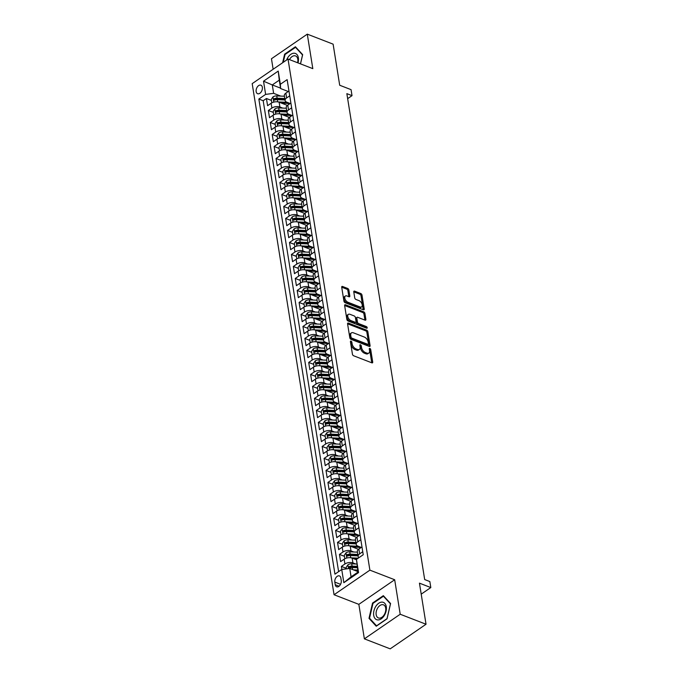 <?xml version="1.0" encoding="UTF-8"?>
<svg xmlns="http://www.w3.org/2000/svg" width="683" height="683" viewBox="0 0 683 683"><rect width="100%" height="100%" fill="white"/><g stroke="black" fill="none" stroke-linecap="round" stroke-linejoin="round"><path stroke-width="1.02" d="M351.011 341.133A0.982 0.555 55.5 0 0 350.43 341.688L352.437 354.195A1.4 0.803 55.5 0 0 353.64 355.766L371.885 362.844A1.4 0.803 55.5 0 0 372.491 362.818A1.4 0.803 55.5 0 0 372.713 362.058L370.707 349.542A0.982 0.555 55.5 0 0 369.29 348.996L369.546 350.61A4.491 2.553 55.5 0 1 368.846 353.06A4.491 2.553 55.5 0 1 366.908 353.128L365.388 352.539A4.491 2.553 55.5 0 1 361.538 347.51L361.281 345.888A0.982 0.555 55.5 0 0 359.856 345.342L360.12 346.955A4.491 2.553 55.5 0 1 359.412 349.406A4.491 2.553 55.5 0 1 357.482 349.474L355.954 348.885A4.491 2.553 55.5 0 1 352.112 343.856L351.847 342.234A0.982 0.555 55.5 0 0 351.011 341.133M256.151 91.573A4.576 2.886 -68.8 0 0 257.593 93.716A4.576 2.886 -68.8 0 0 261.051 92.111A4.576 2.886 -68.8 0 0 262.349 87.322A4.576 2.886 -68.8 0 0 260.897 85.187A4.576 2.886 -68.8 0 0 257.44 86.784A4.576 2.886 -68.8 0 0 256.151 91.573M348.859 290.019A1.4 0.803 55.5 0 0 347.656 288.448L342.533 286.467A1.4 0.803 55.5 0 0 341.927 286.484A1.4 0.803 55.5 0 0 341.713 287.253L343.933 301.143A1.4 0.803 55.5 0 0 345.137 302.714L363.39 309.792A1.4 0.803 55.5 0 0 363.996 309.766A1.4 0.803 55.5 0 0 364.218 309.006L361.99 295.107A1.4 0.803 55.5 0 0 360.786 293.536L354.605 291.137A1.4 0.803 55.5 0 0 353.999 291.163A1.4 0.803 55.5 0 0 353.777 291.923L354.733 297.873A1.4 0.803 55.5 0 0 355.928 299.444L359.002 300.631A3.748 2.134 55.5 0 1 361.879 303.696A3.748 2.134 55.5 0 1 361.623 306.872A3.748 2.134 55.5 0 1 360.009 306.932L347.997 302.279A3.748 2.134 55.5 0 1 345.111 299.205A3.748 2.134 55.5 0 1 345.367 296.029A3.748 2.134 55.5 0 1 346.981 295.978L348.987 296.755A1.4 0.803 55.5 0 0 349.594 296.729A1.4 0.803 55.5 0 0 349.816 295.97L348.859 290.019L347.895 290.685A1.4 0.803 55.5 0 0 346.691 289.114L341.705 287.184M400.204 614.239L394.68 579.747L358.848 604.353L364.372 638.844L400.204 614.239L426.03 624.245L419.447 583.154L430.811 587.559L429.846 581.557L424.681 579.56L346.853 93.648L352.018 95.654L351.062 89.652L339.699 85.247L333.116 44.156L307.29 34.15L271.458 58.755L273.14 69.256M394.68 579.747L369.887 570.143L288.021 59.037L312.814 68.642L307.29 34.15M348.398 323.093A1.4 0.803 55.5 0 0 347.801 323.11A1.4 0.803 55.5 0 0 347.579 323.879L349.807 337.769A1.4 0.803 55.5 0 0 351.002 339.34L369.255 346.409A1.4 0.803 55.5 0 0 369.862 346.392A1.4 0.803 55.5 0 0 370.084 345.632L367.855 331.733A1.4 0.803 55.5 0 0 366.651 330.162L348.398 323.093L347.562 323.665M346.87 319.456L344.642 305.566A1.4 0.803 55.5 0 1 344.864 304.797A1.4 0.803 55.5 0 1 345.47 304.78L363.723 311.849A1.4 0.803 55.5 0 1 364.918 313.42L365.875 319.371A1.4 0.803 55.5 0 1 365.653 320.131A1.4 0.803 55.5 0 1 365.046 320.148L357.644 317.288A1.4 0.803 55.5 0 0 357.047 317.305A1.4 0.803 55.5 0 0 356.825 318.065L357.457 322.017A1.4 0.803 55.5 0 0 358.66 323.58L366.361 326.568A0.982 0.555 55.5 0 1 366.626 328.216L348.074 321.027A1.4 0.803 55.5 0 1 346.87 319.456M426.03 624.245L390.198 648.85L364.372 638.844M271.424 100.435L266.43 98.497L267.582 105.694L271.117 103.27L271.885 108.068A5.712 3.005 -9.1 0 1 279.893 107.009L282.677 108.085M273.345 112.43L268.351 110.492L269.503 117.698L273.046 115.265L273.815 120.063A5.712 3.005 -9.1 0 1 281.814 119.004L284.598 120.088M275.266 124.426L270.28 122.496L271.433 129.693L274.967 127.269L275.736 132.067A5.712 3.005 -9.1 0 1 283.735 131.008L286.519 132.084M277.187 136.421L272.201 134.491L273.354 141.688L276.888 139.264L277.657 144.062A5.712 3.005 -9.1 0 1 285.656 143.003L288.439 144.079M279.108 148.424L274.122 146.486L275.275 153.684L278.809 151.259L279.578 156.057A5.712 3.005 -9.1 0 1 287.586 154.998L290.36 156.074M281.029 160.42L276.043 158.49L277.196 165.687L280.73 163.254L281.498 168.061A5.712 3.005 -9.1 0 1 289.507 167.002L292.281 168.078M282.95 172.415L277.964 170.485L279.116 177.682L282.651 175.258L283.419 180.056A5.712 3.005 -9.1 0 1 291.428 178.997L294.202 180.073M284.871 184.419L279.885 182.481L281.037 189.678L284.572 187.253L285.34 192.051A5.712 3.005 -9.1 0 1 293.349 190.992L296.132 192.068M286.792 196.414L281.806 194.476L282.958 201.681L286.493 199.248L287.261 204.046A5.712 3.005 -9.1 0 1 295.269 202.988L298.053 204.072M288.713 208.409L283.727 206.479L284.879 213.677L288.414 211.252L289.182 216.05A5.712 3.005 -9.1 0 1 297.19 214.991L299.974 216.067M290.642 220.404L285.648 218.475L286.8 225.672L290.335 223.247L291.103 228.045A5.712 3.005 -9.1 0 1 299.111 226.987L301.895 228.062M292.563 232.408L287.569 230.47L288.721 237.675L292.256 235.242L293.024 240.04A5.712 3.005 -9.1 0 1 301.032 238.982L303.815 240.066M294.484 244.403L289.49 242.474L290.642 249.671L294.185 247.246L294.954 252.044A5.712 3.005 -9.1 0 1 302.953 250.985L305.736 252.061M296.405 256.398L291.419 254.469L292.572 261.666L296.106 259.241L296.874 264.039A5.712 3.005 -9.1 0 1 304.874 262.981L307.657 264.056M298.326 268.402L293.34 266.464L294.493 273.661L298.027 271.236L298.795 276.034A5.712 3.005 -9.1 0 1 306.795 274.976L309.578 276.052M300.247 280.397L295.261 278.468L296.413 285.665L299.948 283.232L300.716 288.038A5.712 3.005 -9.1 0 1 308.725 286.971L311.499 288.055M302.168 292.392L297.182 290.463L298.334 297.66L301.869 295.235L302.637 300.033A5.712 3.005 -9.1 0 1 310.645 298.975L313.42 300.05M304.089 304.396L299.103 302.458L300.255 309.655L303.79 307.23L304.558 312.029A5.712 3.005 -9.1 0 1 312.566 310.97L315.341 312.046M306.01 316.391L301.024 314.453L302.176 321.659L305.711 319.226L306.479 324.024A5.712 3.005 -9.1 0 1 314.487 322.965L317.271 324.049M307.931 328.386L302.945 326.457L304.097 333.654L307.632 331.229L308.4 336.027A5.712 3.005 -9.1 0 1 316.408 334.969L319.192 336.045M309.851 340.382L304.866 338.452L306.018 345.649L309.553 343.225L310.321 348.023A5.712 3.005 -9.1 0 1 318.329 346.964L321.112 348.04M311.781 352.385L306.787 350.447L307.939 357.644L311.474 355.22L312.242 360.018A5.712 3.005 -9.1 0 1 320.25 358.959L323.033 360.035M313.702 364.381L308.707 362.451L309.86 369.648L313.395 367.215L314.163 372.022A5.712 3.005 -9.1 0 1 322.171 370.963L324.954 372.039M315.623 376.376L310.628 374.446L311.781 381.643L315.324 379.219L316.092 384.017A5.712 3.005 -9.1 0 1 324.092 382.958L326.875 384.034M317.544 388.379L312.558 386.441L313.71 393.639L317.245 391.214L318.013 396.012A5.712 3.005 -9.1 0 1 326.013 394.953L328.796 396.029M319.465 400.375L314.479 398.437L315.631 405.642L319.166 403.209L319.934 408.007A5.712 3.005 -9.1 0 1 327.934 406.948L330.717 408.033M321.386 412.37L316.4 410.44L317.552 417.637L321.087 415.213L321.855 420.011A5.712 3.005 -9.1 0 1 329.863 418.952L332.638 420.028M323.307 424.365L318.321 422.435L319.473 429.633L323.008 427.208L323.776 432.006A5.712 3.005 -9.1 0 1 331.784 430.947L334.559 432.023M325.228 436.369L320.242 434.431L321.394 441.636L324.929 439.203L325.697 444.001A5.712 3.005 -9.1 0 1 333.705 442.943L336.48 444.027M327.148 448.364L322.163 446.434L323.315 453.632L326.85 451.207L327.618 456.005A5.712 3.005 -9.1 0 1 335.626 454.946L338.409 456.022M329.069 460.359L324.084 458.43L325.236 465.627L328.771 463.202L329.539 468A5.712 3.005 -9.1 0 1 337.547 466.941L340.33 468.017M330.99 472.363L326.004 470.425L327.157 477.622L330.692 475.197L331.46 479.995A5.712 3.005 -9.1 0 1 339.468 478.937L342.251 480.012M332.92 484.358L327.925 482.429L329.078 489.626L332.612 487.192L333.381 491.999A5.712 3.005 -9.1 0 1 341.389 490.932L344.172 492.016M334.841 496.353L329.846 494.424L330.999 501.621L334.533 499.196L335.302 503.994A5.712 3.005 -9.1 0 1 343.31 502.936L346.093 504.011M336.762 508.357L331.767 506.419L332.928 513.616L336.463 511.191L337.231 515.989A5.712 3.005 -9.1 0 1 345.231 514.931L348.014 516.006M338.683 520.352L333.697 518.414L334.849 525.62L338.384 523.187L339.152 527.985A5.712 3.005 -9.1 0 1 347.152 526.926L349.935 528.01M340.604 532.347L335.618 530.418L336.77 537.615L340.305 535.19L341.073 539.988A5.712 3.005 -9.1 0 1 349.073 538.93L351.856 540.005M342.524 544.342L337.539 542.413L338.691 549.61L342.226 547.185L342.994 551.984A5.712 3.005 -9.1 0 1 351.002 550.925L353.777 552.001M344.445 556.346L339.46 554.408L340.612 561.605L344.147 559.181A5.712 3.005 -9.1 0 1 352.155 558.122L356.475 559.795M271.117 103.27A5.712 3.005 170.9 0 1 279.125 102.211L287.415 105.421M273.046 115.265A5.712 3.005 170.9 0 1 281.046 114.206L289.336 117.416M274.967 127.269A5.712 3.005 170.9 0 1 282.967 126.21L291.257 129.42M276.888 139.264A5.712 3.005 170.9 0 1 284.888 138.205L293.178 141.415M278.809 151.259A5.712 3.005 170.9 0 1 286.817 150.2L295.099 153.41M280.73 163.254A5.712 3.005 170.9 0 1 288.738 162.195L297.02 165.406M282.651 175.258A5.712 3.005 170.9 0 1 290.659 174.199L298.941 177.409M284.572 187.253A5.712 3.005 170.9 0 1 292.58 186.194L300.861 189.404M286.493 199.248A5.712 3.005 170.9 0 1 294.501 198.19L302.782 201.4M288.414 211.252A5.712 3.005 170.9 0 1 296.422 210.193L304.703 213.403M290.335 223.247A5.712 3.005 170.9 0 1 298.343 222.188L306.633 225.399M292.256 235.242A5.712 3.005 170.9 0 1 300.264 234.184L308.554 237.394M294.185 247.246A5.712 3.005 170.9 0 1 302.185 246.179L310.475 249.397M296.106 259.241A5.712 3.005 170.9 0 1 304.106 258.183L312.396 261.393M298.027 271.236A5.712 3.005 170.9 0 1 306.027 270.178L314.317 273.388M299.948 283.232A5.712 3.005 170.9 0 1 307.956 282.173L316.238 285.383M301.869 295.235A5.712 3.005 170.9 0 1 309.877 294.177L318.158 297.387M303.79 307.23A5.712 3.005 170.9 0 1 311.798 306.172L320.079 309.382M305.711 319.226A5.712 3.005 170.9 0 1 313.719 318.167L322 321.377M307.632 331.229A5.712 3.005 170.9 0 1 315.64 330.171L323.921 333.381M309.553 343.225A5.712 3.005 170.9 0 1 317.561 342.166L325.842 345.376M311.474 355.22A5.712 3.005 170.9 0 1 319.482 354.161L327.772 357.371M313.395 367.215A5.712 3.005 170.9 0 1 321.403 366.156L329.693 369.366M315.324 379.219A5.712 3.005 170.9 0 1 323.324 378.16L331.614 381.37M317.245 391.214A5.712 3.005 170.9 0 1 325.245 390.155L333.535 393.365M319.166 403.209A5.712 3.005 170.9 0 1 327.166 402.15L335.455 405.361M321.087 415.213A5.712 3.005 170.9 0 1 329.095 414.154L337.376 417.364M323.008 427.208A5.712 3.005 170.9 0 1 331.016 426.149L339.297 429.359M324.929 439.203A5.712 3.005 170.9 0 1 332.937 438.145L341.218 441.355M326.85 451.207A5.712 3.005 170.9 0 1 334.858 450.14L343.139 453.358M328.771 463.202A5.712 3.005 170.9 0 1 336.779 462.143L345.06 465.354M330.692 475.197A5.712 3.005 170.9 0 1 338.7 474.139L346.981 477.349M332.612 487.192A5.712 3.005 170.9 0 1 340.621 486.134L348.911 489.344M334.533 499.196A5.712 3.005 170.9 0 1 342.542 498.138L350.831 501.348M336.463 511.191A5.712 3.005 170.9 0 1 344.463 510.133L352.752 513.343M338.384 523.187A5.712 3.005 170.9 0 1 346.383 522.128L354.673 525.338M340.305 535.19A5.712 3.005 170.9 0 1 348.304 534.132L356.594 537.342M342.226 547.185A5.712 3.005 170.9 0 1 350.234 546.127L358.515 549.337M341.252 580.61L340.826 577.972A4.431 2.8 -68.8 0 0 339.425 575.906A4.431 2.8 -68.8 0 0 336.079 577.451A4.431 2.8 -68.8 0 0 334.824 582.095L335.251 584.733A4.431 2.8 -68.8 0 0 336.651 586.808A4.431 2.8 -68.8 0 0 339.997 585.254A4.431 2.8 -68.8 0 0 341.252 580.61M369.887 570.143L334.055 594.739L252.189 83.642L288.021 59.037M266.43 98.497L263.186 100.725L258.848 99.044L334.952 574.155L341.731 569.502L349.739 568.444L357.986 571.637M258.848 99.044L265.627 94.391L263.518 81.192L278.237 71.083L280.346 84.282L287.133 79.629L363.228 554.733L356.449 559.394L358.566 572.585L343.839 582.693L341.731 569.502M290.173 103.5L286.869 102.219A5.712 3.005 -9.1 0 1 285.101 100.469A5.712 3.005 -9.1 0 1 286.612 97.959L289.72 95.825M292.093 115.504L288.789 114.223A5.712 3.005 -9.1 0 1 287.022 112.464A5.712 3.005 -9.1 0 1 288.533 109.954L291.641 107.82M294.014 127.499L290.71 126.218A5.712 3.005 -9.1 0 1 288.943 124.46A5.712 3.005 -9.1 0 1 290.454 121.958L293.57 119.815M295.944 139.494L292.631 138.214A5.712 3.005 -9.1 0 1 290.864 136.455A5.712 3.005 -9.1 0 1 292.375 133.953L295.491 131.819M297.865 151.498L294.552 150.209A5.712 3.005 -9.1 0 1 292.785 148.459A5.712 3.005 -9.1 0 1 294.296 145.949L297.412 143.814M299.786 163.493L296.473 162.213A5.712 3.005 -9.1 0 1 294.706 160.454A5.712 3.005 -9.1 0 1 296.217 157.952L299.333 155.809M301.707 175.488L298.394 174.208A5.712 3.005 -9.1 0 1 296.627 172.449A5.712 3.005 -9.1 0 1 298.138 169.947L301.254 167.813M303.628 187.483L300.324 186.203A5.712 3.005 -9.1 0 1 298.548 184.453A5.712 3.005 -9.1 0 1 300.059 181.943L303.175 179.808M305.549 199.487L302.245 198.207A5.712 3.005 -9.1 0 1 300.469 196.448A5.712 3.005 -9.1 0 1 301.98 193.946L305.096 191.803M307.47 211.482L304.166 210.202A5.712 3.005 -9.1 0 1 302.39 208.443A5.712 3.005 -9.1 0 1 303.909 205.942L307.017 203.799M309.39 223.478L306.086 222.197A5.712 3.005 -9.1 0 1 304.319 220.447A5.712 3.005 -9.1 0 1 305.83 217.937L308.938 215.802M311.311 235.481L308.007 234.192A5.712 3.005 -9.1 0 1 306.24 232.442A5.712 3.005 -9.1 0 1 307.751 229.932L310.859 227.798M313.232 247.477L309.928 246.196A5.712 3.005 -9.1 0 1 308.161 244.437A5.712 3.005 -9.1 0 1 309.672 241.936L312.78 239.793M315.153 259.472L311.849 258.191A5.712 3.005 -9.1 0 1 310.082 256.432A5.712 3.005 -9.1 0 1 311.593 253.931L314.709 251.796M317.083 271.467L313.77 270.186A5.712 3.005 -9.1 0 1 312.003 268.436A5.712 3.005 -9.1 0 1 313.514 265.926L316.63 263.792M319.004 283.471L315.691 282.19A5.712 3.005 -9.1 0 1 313.924 280.431A5.712 3.005 -9.1 0 1 315.435 277.93L318.551 275.787M320.925 295.466L317.612 294.185A5.712 3.005 -9.1 0 1 315.845 292.426A5.712 3.005 -9.1 0 1 317.356 289.925L320.472 287.782M322.846 307.461L319.533 306.18A5.712 3.005 -9.1 0 1 317.766 304.43A5.712 3.005 -9.1 0 1 319.277 301.92L322.393 299.786M324.767 319.465L321.462 318.184A5.712 3.005 -9.1 0 1 319.687 316.425A5.712 3.005 -9.1 0 1 321.198 313.915L324.314 311.781M326.687 331.46L323.383 330.179A5.712 3.005 -9.1 0 1 321.608 328.421A5.712 3.005 -9.1 0 1 323.119 325.919L326.235 323.776M328.608 343.455L325.304 342.174A5.712 3.005 -9.1 0 1 323.529 340.416A5.712 3.005 -9.1 0 1 325.048 337.914L328.156 335.78M330.529 355.459L327.225 354.17A5.712 3.005 -9.1 0 1 325.458 352.419A5.712 3.005 -9.1 0 1 326.969 349.909L330.077 347.775M332.45 367.454L329.146 366.173A5.712 3.005 -9.1 0 1 327.379 364.415A5.712 3.005 -9.1 0 1 328.89 361.913L331.998 359.77M334.371 379.449L331.067 378.169A5.712 3.005 -9.1 0 1 329.3 376.41A5.712 3.005 -9.1 0 1 330.811 373.908L333.919 371.774M336.292 391.444L332.988 390.164A5.712 3.005 -9.1 0 1 331.221 388.414A5.712 3.005 -9.1 0 1 332.732 385.904L335.848 383.769M338.222 403.448L334.909 402.167A5.712 3.005 -9.1 0 1 333.142 400.409A5.712 3.005 -9.1 0 1 334.653 397.907L337.769 395.764M340.143 415.443L336.83 414.163A5.712 3.005 -9.1 0 1 335.063 412.404A5.712 3.005 -9.1 0 1 336.574 409.902L339.69 407.76M342.063 427.438L338.751 426.158A5.712 3.005 -9.1 0 1 336.984 424.408A5.712 3.005 -9.1 0 1 338.495 421.898L341.611 419.763M343.984 439.442L340.672 438.153A5.712 3.005 -9.1 0 1 338.905 436.403A5.712 3.005 -9.1 0 1 340.416 433.893L343.532 431.758M345.905 451.437L342.601 450.157A5.712 3.005 -9.1 0 1 340.826 448.398A5.712 3.005 -9.1 0 1 342.337 445.897L345.453 443.754M347.826 463.433L344.522 462.152A5.712 3.005 -9.1 0 1 342.746 460.393A5.712 3.005 -9.1 0 1 344.258 457.892L347.374 455.757M349.747 475.428L346.443 474.147A5.712 3.005 -9.1 0 1 344.667 472.397A5.712 3.005 -9.1 0 1 346.187 469.887L349.295 467.753M351.668 487.431L348.364 486.151A5.712 3.005 -9.1 0 1 346.597 484.392A5.712 3.005 -9.1 0 1 348.108 481.891L351.216 479.748M353.589 499.427L350.285 498.146A5.712 3.005 -9.1 0 1 348.518 496.387A5.712 3.005 -9.1 0 1 350.029 493.886L353.137 491.743M355.51 511.422L352.206 510.141A5.712 3.005 -9.1 0 1 350.439 508.391A5.712 3.005 -9.1 0 1 351.95 505.881L355.058 503.747M357.431 523.426L354.127 522.145A5.712 3.005 -9.1 0 1 352.36 520.386A5.712 3.005 -9.1 0 1 353.871 517.876L356.987 515.742M359.36 535.421L356.048 534.14A5.712 3.005 -9.1 0 1 354.281 532.381A5.712 3.005 -9.1 0 1 355.792 529.88L358.908 527.737M361.281 547.416L357.969 546.135A5.712 3.005 -9.1 0 1 356.202 544.377A5.712 3.005 -9.1 0 1 357.713 541.875L360.829 539.741M346.366 568.341L341.38 566.412L344.915 563.979A5.712 3.005 -9.1 0 1 352.923 562.92L355.698 563.996M358.985 557.652A5.712 3.005 -9.1 0 1 358.123 556.38L357.354 551.582A5.712 3.005 -9.1 0 1 358.865 549.072L361.981 546.938M358.123 556.38A5.712 3.005 -9.1 0 1 359.634 553.87L362.75 551.736M288.952 91.027L285.844 93.161A5.712 3.005 170.9 0 0 284.333 95.663L285.101 100.469M290.873 103.022L287.765 105.156A5.712 3.005 170.9 0 0 286.254 107.666L287.022 112.464M292.802 115.017L289.686 117.16A5.712 3.005 170.9 0 0 288.175 119.662L288.943 124.46M294.723 127.021L291.607 129.155A5.712 3.005 170.9 0 0 290.096 131.657L290.864 136.455M296.644 139.016L293.528 141.15A5.712 3.005 170.9 0 0 292.017 143.661L292.785 148.459M298.565 151.011L295.449 153.154A5.712 3.005 170.9 0 0 293.938 155.656L294.706 160.454M300.486 163.006L297.37 165.149A5.712 3.005 170.9 0 0 295.859 167.651L296.627 172.449M302.407 175.01L299.291 177.145A5.712 3.005 170.9 0 0 297.779 179.655L298.548 184.453M304.328 187.005L301.212 189.14A5.712 3.005 170.9 0 0 299.7 191.65L300.469 196.448M306.249 199.001L303.141 201.143A5.712 3.005 170.9 0 0 301.621 203.645L302.39 208.443M308.17 211.004L305.062 213.139A5.712 3.005 170.9 0 0 303.542 215.64L304.319 220.447M310.091 222.999L306.983 225.134A5.712 3.005 170.9 0 0 305.472 227.644L306.24 232.442M312.011 234.995L308.904 237.138A5.712 3.005 170.9 0 0 307.393 239.639L308.161 244.437M313.941 246.99L310.825 249.133A5.712 3.005 170.9 0 0 309.314 251.634L310.082 256.432M315.862 258.994L312.746 261.128A5.712 3.005 170.9 0 0 311.235 263.638L312.003 268.436M317.783 270.989L314.667 273.123A5.712 3.005 170.9 0 0 313.156 275.633L313.924 280.431M319.704 282.984L316.588 285.127A5.712 3.005 170.9 0 0 315.076 287.628L315.845 292.426M321.625 294.988L318.509 297.122A5.712 3.005 170.9 0 0 316.997 299.624L317.766 304.43M323.546 306.983L320.429 309.117A5.712 3.005 170.9 0 0 318.918 311.627L319.687 316.425M325.467 318.978L322.35 321.121A5.712 3.005 170.9 0 0 320.839 323.622L321.608 328.421M327.388 330.982L324.28 333.116A5.712 3.005 170.9 0 0 322.76 335.618L323.529 340.416M329.308 342.977L326.201 345.111A5.712 3.005 170.9 0 0 324.69 347.621L325.458 352.419M331.229 354.972L328.122 357.115A5.712 3.005 170.9 0 0 326.611 359.617L327.379 364.415M333.15 366.967L330.043 369.11A5.712 3.005 170.9 0 0 328.532 371.612L329.3 376.41M335.08 378.971L331.964 381.105A5.712 3.005 170.9 0 0 330.452 383.615L331.221 388.414M337.001 390.966L333.885 393.101A5.712 3.005 170.9 0 0 332.373 395.611L333.142 400.409M338.922 402.961L335.805 405.104A5.712 3.005 170.9 0 0 334.294 407.606L335.063 412.404M340.843 414.965L337.726 417.1A5.712 3.005 170.9 0 0 336.215 419.601L336.984 424.408M342.764 426.96L339.647 429.095A5.712 3.005 170.9 0 0 338.136 431.605L338.905 436.403M344.684 438.956L341.568 441.098A5.712 3.005 170.9 0 0 340.057 443.6L340.826 448.398M346.605 450.951L343.489 453.094A5.712 3.005 170.9 0 0 341.978 455.595L342.746 460.393M348.526 462.954L345.419 465.089A5.712 3.005 170.9 0 0 343.899 467.599L344.667 472.397M350.447 474.95L347.34 477.084A5.712 3.005 170.9 0 0 345.829 479.594L346.597 484.392M352.368 486.945L349.261 489.088A5.712 3.005 170.9 0 0 347.749 491.589L348.518 496.387M354.289 498.949L351.182 501.083A5.712 3.005 170.9 0 0 349.67 503.584L350.439 508.391M356.219 510.944L353.102 513.078A5.712 3.005 170.9 0 0 351.591 515.588L352.36 520.386M358.14 522.939L355.023 525.082A5.712 3.005 170.9 0 0 353.512 527.583L354.281 532.381M360.061 534.943L356.944 537.077A5.712 3.005 170.9 0 0 355.433 539.579L356.202 544.377M339.46 554.408L342.994 551.984M337.539 542.413L341.073 539.988M335.618 530.418L339.152 527.985M333.697 518.414L337.231 515.989M331.767 506.419L335.302 503.994M329.846 494.424L333.381 491.999M327.925 482.429L331.46 479.995M326.004 470.425L329.539 468M324.084 458.43L327.618 456.005M322.163 446.434L325.697 444.001M320.242 434.431L323.776 432.006M318.321 422.435L321.855 420.011M316.4 410.44L319.934 408.007M314.479 398.437L318.013 396.012M312.558 386.441L316.092 384.017M310.628 374.446L314.163 372.022M308.707 362.451L312.242 360.018M306.787 350.447L310.321 348.023M304.866 338.452L308.4 336.027M302.945 326.457L306.479 324.024M301.024 314.453L304.558 312.029M299.103 302.458L302.637 300.033M297.182 290.463L300.716 288.038M295.261 278.468L298.795 276.034M293.34 266.464L296.874 264.039M291.419 254.469L294.954 252.044M289.49 242.474L293.024 240.04M287.569 230.47L291.103 228.045M285.648 218.475L289.182 216.05M283.727 206.479L287.261 204.046M281.806 194.476L285.34 192.051M279.885 182.481L283.419 180.056M277.964 170.485L281.498 168.061M276.043 158.49L279.578 156.057M274.122 146.486L277.657 144.062M272.201 134.491L275.736 132.067M270.28 122.496L273.815 120.063M268.351 110.492L271.885 108.068M263.186 100.725L338.614 571.637M341.38 566.412L341.876 569.477M280.542 88.133L272.286 84.931L273.635 93.332L280.756 96.09M349.739 568.444L351.079 576.836L358.054 572.047L356.449 559.394M358.848 604.353L334.055 594.739M347.656 98.651L352.018 95.654M421.206 594.15L430.811 587.559M288.252 91.505L280.611 88.542L279.262 80.142L272.286 84.931L263.518 81.192M280.346 84.282L280.611 88.542M273.635 93.332L265.627 94.391M351.079 576.836L343.839 582.693M358.054 572.047L358.566 572.585M278.237 71.083L279.262 80.142M390.582 603.533L383.334 595.661L372.542 603.072L368.999 618.354L376.248 626.226L387.039 618.815L390.582 603.533M300.52 63.878L302.663 54.64L295.415 46.768L284.623 54.179L282.634 62.734M370.058 618.764L368.999 618.354M373.114 603.294L372.542 603.072M285.204 54.401L284.623 54.179M350.507 342.149A0.982 0.555 55.5 0 1 350.883 342.9L351.139 344.522A4.491 2.553 55.5 0 0 354.989 349.542L355.954 348.885M359.412 349.406L358.447 350.063A4.491 2.553 55.5 0 1 356.509 350.14L354.989 349.542M368.846 353.06L367.872 353.717A4.491 2.553 55.5 0 1 365.943 353.785L364.415 353.196A4.491 2.553 55.5 0 1 360.573 348.176L360.308 346.554A0.982 0.555 55.5 0 0 359.932 345.803M371.757 362.793A1.4 0.803 55.5 0 0 371.748 362.724L369.742 350.208A0.982 0.555 55.5 0 0 369.366 349.457M369.119 346.358A1.4 0.803 55.5 0 0 369.11 346.29L366.891 332.399A1.4 0.803 55.5 0 0 365.687 330.828L347.57 323.81M351.011 337.026A0.982 0.555 55.5 0 0 351.856 338.128L367.881 344.334A0.982 0.555 55.5 0 0 368.453 343.78L368.18 342.072A4.491 2.553 55.5 0 0 364.329 337.052L353.384 332.809A4.491 2.553 55.5 0 0 351.446 332.877A4.491 2.553 55.5 0 0 350.738 335.319L351.011 337.026L350.046 337.692A0.982 0.555 55.5 0 0 350.891 338.794L351.856 338.128M368.299 344.317L367.334 344.983A0.982 0.555 55.5 0 1 366.908 345L350.891 338.794M351.446 332.877L350.473 333.543A4.491 2.553 55.5 0 0 349.773 335.985L350.738 335.319M350.046 337.692L349.773 335.985M344.633 305.497L362.75 312.515L363.723 311.849M364.918 320.096A1.4 0.803 55.5 0 0 364.91 320.028L363.954 314.086A1.4 0.803 55.5 0 0 362.75 312.515M357.047 317.305L356.074 317.971A1.4 0.803 55.5 0 0 355.852 318.73L356.483 322.675A1.4 0.803 55.5 0 0 357.687 324.246L365.396 327.234L366.361 326.568M366.148 328.036A0.982 0.555 55.5 0 0 365.396 327.234M349.969 314.308A3.748 2.134 55.5 0 0 348.347 314.368A3.748 2.134 55.5 0 0 348.091 317.544A3.748 2.134 55.5 0 0 350.977 320.609L355.211 322.248A1.4 0.803 55.5 0 0 355.817 322.231A1.4 0.803 55.5 0 0 356.039 321.462L355.399 317.518A1.4 0.803 55.5 0 0 354.204 315.947L349.969 314.308M348.347 314.368L347.382 315.034A3.748 2.134 55.5 0 0 347.126 318.21A3.748 2.134 55.5 0 0 350.012 321.275L350.977 320.609M355.817 322.231L354.844 322.888A1.4 0.803 55.5 0 1 354.238 322.914L350.012 321.275M348.851 296.695A1.4 0.803 55.5 0 0 348.842 296.635L347.895 290.685M345.367 296.029L344.394 296.695A3.748 2.134 55.5 0 0 344.138 299.871A3.748 2.134 55.5 0 0 347.024 302.945L347.997 302.279M361.623 306.872L360.658 307.538A3.748 2.134 55.5 0 1 359.036 307.598L347.024 302.945M363.254 309.74A1.4 0.803 55.5 0 0 363.245 309.672L361.017 295.773A1.4 0.803 55.5 0 0 359.821 294.202L353.768 291.854M356.381 571.014L357.901 571.082M353.393 569.853L357.73 570.049M346.452 568.871L346.204 567.317L347.946 564.781A3.791 1.989 -9.1 0 1 351.702 563.825L356.774 564.047M357.132 566.327L352.069 566.105A3.791 1.989 170.9 0 0 349.167 566.617L349.397 568.051A3.791 1.989 -9.1 0 1 352.3 567.547L357.363 567.769M349.167 566.617L350.652 567.189A1.929 1.016 -9.1 0 1 351.54 567.112L357.303 567.36M348.876 568.094L349.397 568.051M373.703 615.349A9.289 5.865 -68.8 0 0 381.242 618.824A9.289 5.865 -68.8 0 0 386.288 606.7A9.289 5.865 -68.8 0 0 378.749 603.226A9.289 5.865 -68.8 0 0 373.703 615.349M376.171 614.657A7.035 4.439 -68.8 0 0 378.399 617.944A7.035 4.439 -68.8 0 0 383.718 615.485A7.035 4.439 -68.8 0 0 385.707 608.118A7.035 4.439 -68.8 0 0 383.479 604.831A7.035 4.439 -68.8 0 0 378.16 607.289A7.035 4.439 -68.8 0 0 376.171 614.657M383.428 596.216L390.454 603.84L387.022 618.653L376.564 625.833L369.537 618.2L372.969 603.396L383.428 596.216L384.077 596.464M297.993 62.904A9.289 5.865 -68.8 0 0 294.142 53.214A9.289 5.865 -68.8 0 0 286.604 60.01M297.592 62.742A7.035 4.439 -68.8 0 0 295.56 55.938A7.035 4.439 -68.8 0 0 294.586 55.741A7.035 4.439 -68.8 0 0 289.472 59.6M283.24 62.324L285.05 54.503L295.508 47.323L302.535 54.947L300.469 63.86M296.157 47.571L295.508 47.323M354.46 559.018L356.842 559.121M351.207 557.849L358.251 558.156M344.838 558.771L344.283 555.313L346.025 552.786A3.791 1.989 -9.1 0 1 349.781 551.83L357.448 552.163M357.815 554.442L350.14 554.109A3.791 1.989 170.9 0 0 347.246 554.613L347.476 556.056A3.791 1.989 -9.1 0 1 350.379 555.544L358.046 555.877M347.246 554.613L348.731 555.194A1.929 1.016 -9.1 0 1 349.619 555.117L357.977 555.475M346.955 556.099L347.476 556.056M352.539 547.023L357.269 547.228A9.075 4.772 -9.1 0 1 360.667 547.843M349.278 545.854L357.79 546.221A10.928 5.754 -9.1 0 1 358.251 546.246M342.917 546.767L342.362 543.318L344.104 540.791A3.791 1.989 -9.1 0 1 347.86 539.835L355.527 540.168M355.894 542.447L348.219 542.114A3.791 1.989 170.9 0 0 345.325 542.618L345.555 544.061A3.791 1.989 -9.1 0 1 348.45 543.548L356.125 543.881M345.325 542.618L346.81 543.19A1.929 1.016 -9.1 0 1 347.698 543.113L356.056 543.48M345.035 544.103L345.555 544.061M350.618 535.02L355.348 535.224A9.075 4.772 -9.1 0 1 358.746 535.839M347.357 533.85L355.869 534.226A10.928 5.754 -9.1 0 1 356.33 534.251M340.988 534.772L340.441 531.323L342.183 528.787A3.791 1.989 -9.1 0 1 345.94 527.831L353.606 528.164M353.973 530.443L346.298 530.11A3.791 1.989 170.9 0 0 343.404 530.623L343.634 532.057A3.791 1.989 -9.1 0 1 346.529 531.553L354.204 531.886M343.404 530.623L344.889 531.195A1.929 1.016 -9.1 0 1 345.777 531.118L354.136 531.485M343.114 532.1L343.634 532.057M348.697 523.024L353.427 523.229A9.075 4.772 -9.1 0 1 356.816 523.844M345.436 521.855L353.948 522.222A10.928 5.754 -9.1 0 1 354.409 522.247M339.067 522.777L338.52 519.319L340.262 516.792A3.791 1.989 -9.1 0 1 344.01 515.836L351.685 516.169M352.044 518.448L344.377 518.115A3.791 1.989 170.9 0 0 341.483 518.619L341.713 520.062A3.791 1.989 -9.1 0 1 344.608 519.558L352.274 519.891M341.483 518.619L342.968 519.2A1.929 1.016 -9.1 0 1 343.856 519.123L352.215 519.481M341.193 520.105L341.713 520.062M346.776 511.029L351.506 511.234A9.075 4.772 -9.1 0 1 354.895 511.849M343.515 509.86L352.027 510.227A10.928 5.754 -9.1 0 1 352.488 510.252M337.146 510.782L336.591 507.324L338.341 504.797A3.791 1.989 -9.1 0 1 342.089 503.841L349.764 504.174M350.123 506.453L342.456 506.12A3.791 1.989 170.9 0 0 339.562 506.624L339.793 508.067A3.791 1.989 -9.1 0 1 342.687 507.554L350.353 507.887M339.562 506.624L341.048 507.204A1.929 1.016 -9.1 0 1 341.935 507.119L350.294 507.486M339.263 508.109L339.793 508.067M344.855 499.025L349.585 499.23A9.075 4.772 -9.1 0 1 352.974 499.854M341.594 497.856L350.106 498.231A10.928 5.754 -9.1 0 1 350.567 498.257M335.225 498.778L334.67 495.329L336.42 492.793A3.791 1.989 -9.1 0 1 340.168 491.837L347.843 492.17M348.202 494.449L340.535 494.116A3.791 1.989 170.9 0 0 337.641 494.629L337.872 496.063A3.791 1.989 -9.1 0 1 340.766 495.559L348.432 495.892M337.641 494.629L339.127 495.201A1.929 1.016 -9.1 0 1 340.014 495.124L348.373 495.491M337.342 496.106L337.872 496.063M342.926 487.03L347.656 487.235A9.075 4.772 -9.1 0 1 351.053 487.85M339.673 485.861L348.185 486.228A10.928 5.754 -9.1 0 1 348.646 486.253M333.304 486.783L332.749 483.325L334.499 480.798A3.791 1.989 -9.1 0 1 338.247 479.842L345.914 480.175M346.281 482.454L338.614 482.121A3.791 1.989 170.9 0 0 335.712 482.633L335.942 484.068A3.791 1.989 -9.1 0 1 338.845 483.564L346.512 483.897M335.712 482.633L337.206 483.205A1.929 1.016 -9.1 0 1 338.094 483.129L346.452 483.487M335.421 484.11L335.942 484.068M341.005 475.035L345.735 475.24A9.075 4.772 -9.1 0 1 349.133 475.855M337.752 473.865L346.255 474.233A10.928 5.754 -9.1 0 1 346.725 474.258M331.383 474.787L330.828 471.33L332.578 468.803A3.791 1.989 -9.1 0 1 336.326 467.846L343.993 468.179M344.36 470.459L336.693 470.126A3.791 1.989 170.9 0 0 333.791 470.63L334.021 472.073A3.791 1.989 -9.1 0 1 336.924 471.56L344.591 471.893M333.791 470.63L335.276 471.21A1.929 1.016 -9.1 0 1 336.173 471.133L344.531 471.492M333.5 472.115L334.021 472.073M339.084 463.04L343.814 463.245A9.075 4.772 -9.1 0 1 347.212 463.859M335.831 461.862L344.334 462.237A10.928 5.754 -9.1 0 1 344.804 462.263M329.462 462.784L328.907 459.335L330.657 456.807A3.791 1.989 -9.1 0 1 334.405 455.843L342.072 456.176M342.439 458.455L334.772 458.122A3.791 1.989 170.9 0 0 331.87 458.635L332.1 460.077A3.791 1.989 -9.1 0 1 335.003 459.565L342.67 459.898M331.87 458.635L333.355 459.207A1.929 1.016 -9.1 0 1 334.252 459.13L342.601 459.497M331.579 460.111L332.1 460.077M337.163 451.036L341.893 451.241A9.075 4.772 -9.1 0 1 345.291 451.856M333.91 449.866L342.414 450.234A10.928 5.754 -9.1 0 1 342.875 450.268M327.541 450.789L326.986 447.339L328.728 444.804A3.791 1.989 -9.1 0 1 332.484 443.848L340.151 444.181M340.518 446.46L332.852 446.127A3.791 1.989 170.9 0 0 329.949 446.639L330.179 448.074A3.791 1.989 -9.1 0 1 333.082 447.57L340.749 447.903M329.949 446.639L331.434 447.211A1.929 1.016 -9.1 0 1 332.331 447.134L340.68 447.502M329.658 448.116L330.179 448.074M335.242 439.041L339.972 439.246A9.075 4.772 -9.1 0 1 343.37 439.861M331.989 437.871L340.493 438.238A10.928 5.754 -9.1 0 1 340.954 438.264M325.62 438.793L325.065 435.336L326.807 432.809A3.791 1.989 -9.1 0 1 330.563 431.852L338.23 432.185M338.597 434.465L330.931 434.132A3.791 1.989 170.9 0 0 328.028 434.636L328.258 436.078A3.791 1.989 -9.1 0 1 331.161 435.575L338.828 435.908M328.028 434.636L329.513 435.216A1.929 1.016 -9.1 0 1 330.401 435.139L338.759 435.498M327.738 436.121L328.258 436.078M333.321 427.046L338.051 427.251A9.075 4.772 -9.1 0 1 341.449 427.865M330.068 425.876L338.572 426.243A10.928 5.754 -9.1 0 1 339.033 426.269M323.699 426.798L323.144 423.34L324.886 420.813A3.791 1.989 -9.1 0 1 328.643 419.857L336.309 420.19M336.676 422.47L329.001 422.137A3.791 1.989 170.9 0 0 326.107 422.64L326.337 424.083A3.791 1.989 -9.1 0 1 329.24 423.571L336.907 423.904M326.107 422.64L327.592 423.221A1.929 1.016 -9.1 0 1 328.48 423.136L336.839 423.503M325.817 424.126L326.337 424.083M331.4 415.042L336.13 415.247A9.075 4.772 -9.1 0 1 339.528 415.862M328.139 413.872L336.651 414.248A10.928 5.754 -9.1 0 1 337.112 414.274M321.778 414.794L321.223 411.345L322.965 408.81A3.791 1.989 -9.1 0 1 326.722 407.853L334.388 408.186M334.755 410.466L327.08 410.133A3.791 1.989 170.9 0 0 324.186 410.645L324.416 412.08A3.791 1.989 -9.1 0 1 327.311 411.576L334.986 411.909M324.186 410.645L325.671 411.217A1.929 1.016 -9.1 0 1 326.559 411.14L334.918 411.507M323.896 412.122L324.416 412.08M329.479 403.047L334.209 403.252A9.075 4.772 -9.1 0 1 337.607 403.866M326.218 401.877L334.73 402.244A10.928 5.754 -9.1 0 1 335.191 402.27M319.849 402.799L319.303 399.342L321.044 396.814A3.791 1.989 -9.1 0 1 324.801 395.858L332.467 396.191M332.834 398.471L325.159 398.138A3.791 1.989 170.9 0 0 322.265 398.641L322.496 400.084A3.791 1.989 -9.1 0 1 325.39 399.581L333.065 399.914M322.265 398.641L323.751 399.222A1.929 1.016 -9.1 0 1 324.638 399.145L332.997 399.504M321.975 400.127L322.496 400.084M327.558 391.052L332.288 391.257A9.075 4.772 -9.1 0 1 335.677 391.871M324.297 389.882L332.809 390.249A10.928 5.754 -9.1 0 1 333.27 390.275M317.928 390.804L317.382 387.346L319.123 384.819A3.791 1.989 -9.1 0 1 322.871 383.863L330.546 384.196M330.905 386.476L323.238 386.143A3.791 1.989 170.9 0 0 320.344 386.646L320.575 388.089A3.791 1.989 -9.1 0 1 323.469 387.577L331.135 387.91M320.344 386.646L321.83 387.227A1.929 1.016 -9.1 0 1 322.718 387.15L331.076 387.509M320.054 388.132L320.575 388.089M325.637 379.048L330.367 379.261A9.075 4.772 -9.1 0 1 333.756 379.876M322.376 377.878L330.888 378.254A10.928 5.754 -9.1 0 1 331.349 378.28M316.007 378.8L315.452 375.351L317.202 372.824A3.791 1.989 -9.1 0 1 320.95 371.859L328.625 372.192M328.984 374.472L321.317 374.139A3.791 1.989 170.9 0 0 318.423 374.651L318.654 376.094A3.791 1.989 -9.1 0 1 321.548 375.582L329.215 375.915M318.423 374.651L319.909 375.223A1.929 1.016 -9.1 0 1 320.797 375.146L329.155 375.513M318.124 376.128L318.654 376.094M323.716 367.053L328.446 367.258A9.075 4.772 -9.1 0 1 331.836 367.872M320.455 365.883L328.967 366.25A10.928 5.754 -9.1 0 1 329.428 366.276M314.086 366.805L313.531 363.356L315.281 360.82A3.791 1.989 -9.1 0 1 319.029 359.864L326.705 360.197M327.063 362.477L319.396 362.144A3.791 1.989 170.9 0 0 316.502 362.656L316.733 364.09A3.791 1.989 -9.1 0 1 319.627 363.587L327.294 363.919M316.502 362.656L317.988 363.228A1.929 1.016 -9.1 0 1 318.876 363.151L327.234 363.51M316.203 364.133L316.733 364.09M321.787 355.058L326.517 355.262A9.075 4.772 -9.1 0 1 329.915 355.877M318.534 353.888L327.046 354.255A10.928 5.754 -9.1 0 1 327.507 354.281M312.165 354.81L311.61 351.352L313.36 348.825A3.791 1.989 -9.1 0 1 317.108 347.869L324.775 348.202M325.142 350.481L317.475 350.148A3.791 1.989 170.9 0 0 314.573 350.652L314.803 352.095A3.791 1.989 -9.1 0 1 317.706 351.583L325.373 351.916M314.573 350.652L316.067 351.233A1.929 1.016 -9.1 0 1 316.955 351.156L325.313 351.514M314.282 352.138L314.803 352.095M319.866 343.062L324.596 343.267A9.075 4.772 -9.1 0 1 327.994 343.882M316.613 341.893L325.117 342.26A10.928 5.754 -9.1 0 1 325.586 342.285M310.244 342.806L309.689 339.357L311.439 336.83A3.791 1.989 -9.1 0 1 315.187 335.874L322.854 336.207M323.221 338.486L315.555 338.153A3.791 1.989 170.9 0 0 312.652 338.657L312.882 340.1A3.791 1.989 -9.1 0 1 315.785 339.588L323.452 339.921M312.652 338.657L314.137 339.229A1.929 1.016 -9.1 0 1 315.034 339.152L323.392 339.519M312.362 340.143L312.882 340.1M317.945 331.059L322.675 331.264A9.075 4.772 -9.1 0 1 326.073 331.878M314.692 329.889L323.196 330.265A10.928 5.754 -9.1 0 1 323.665 330.29M308.323 330.811L307.768 327.362L309.519 324.826A3.791 1.989 -9.1 0 1 313.266 323.87L320.933 324.203M321.3 326.483L313.634 326.15A3.791 1.989 170.9 0 0 310.731 326.662L310.961 328.096A3.791 1.989 -9.1 0 1 313.864 327.592L321.531 327.925M310.731 326.662L312.216 327.234A1.929 1.016 -9.1 0 1 313.113 327.157L321.462 327.524M310.441 328.139L310.961 328.096M316.024 319.063L320.754 319.268A9.075 4.772 -9.1 0 1 324.152 319.883M312.771 317.894L321.275 318.261A10.928 5.754 -9.1 0 1 321.736 318.287M306.402 318.816L305.847 315.358L307.589 312.831A3.791 1.989 -9.1 0 1 311.346 311.875L319.012 312.208M319.379 314.487L311.713 314.154A3.791 1.989 170.9 0 0 308.81 314.658L309.04 316.101A3.791 1.989 -9.1 0 1 311.943 315.597L319.61 315.93M308.81 314.658L310.295 315.239A1.929 1.016 -9.1 0 1 311.192 315.162L319.542 315.52M308.52 316.144L309.04 316.101M314.103 307.068L318.833 307.273A9.075 4.772 -9.1 0 1 322.231 307.888M310.85 305.899L319.354 306.266A10.928 5.754 -9.1 0 1 319.815 306.291M304.481 306.821L303.926 303.363L305.668 300.836A3.791 1.989 -9.1 0 1 309.425 299.88L317.091 300.213M317.458 302.492L309.792 302.159A3.791 1.989 170.9 0 0 306.889 302.663L307.119 304.106A3.791 1.989 -9.1 0 1 310.022 303.594L317.689 303.926M306.889 302.663L308.375 303.243A1.929 1.016 -9.1 0 1 309.262 303.167L317.621 303.525M306.599 304.148L307.119 304.106M312.182 295.065L316.912 295.269A9.075 4.772 -9.1 0 1 320.31 295.893M308.929 293.895L317.433 294.271A10.928 5.754 -9.1 0 1 317.894 294.296M302.56 294.817L302.006 291.368L303.747 288.832A3.791 1.989 -9.1 0 1 307.504 287.876L315.17 288.209M315.537 290.488L307.862 290.155A3.791 1.989 170.9 0 0 304.968 290.668L305.199 292.102A3.791 1.989 -9.1 0 1 308.093 291.598L315.768 291.931M304.968 290.668L306.454 291.24A1.929 1.016 -9.1 0 1 307.341 291.163L315.7 291.53M304.678 292.145L305.199 292.102M310.261 283.069L314.991 283.274A9.075 4.772 -9.1 0 1 318.389 283.889M307 281.9L315.512 282.267A10.928 5.754 -9.1 0 1 315.973 282.292M300.64 282.822L300.085 279.364L301.826 276.837A3.791 1.989 -9.1 0 1 305.583 275.881L313.249 276.214M313.617 278.493L305.941 278.16A3.791 1.989 170.9 0 0 303.047 278.673L303.278 280.107A3.791 1.989 -9.1 0 1 306.172 279.603L313.847 279.936M303.047 278.673L304.533 279.245A1.929 1.016 -9.1 0 1 305.421 279.168L313.779 279.526M302.757 280.15L303.278 280.107M308.34 271.074L313.07 271.279A9.075 4.772 -9.1 0 1 316.468 271.894M305.079 269.905L313.591 270.272A10.928 5.754 -9.1 0 1 314.052 270.297M298.71 270.827L298.164 267.369L299.905 264.842A3.791 1.989 -9.1 0 1 303.662 263.886L311.328 264.219M311.696 266.498L304.02 266.165A3.791 1.989 170.9 0 0 301.126 266.669L301.357 268.112A3.791 1.989 -9.1 0 1 304.251 267.599L311.926 267.932M301.126 266.669L302.612 267.249A1.929 1.016 -9.1 0 1 303.5 267.173L311.858 267.531M300.836 268.154L301.357 268.112M306.419 259.079L311.149 259.284A9.075 4.772 -9.1 0 1 314.539 259.899M303.158 257.901L311.67 258.276A10.928 5.754 -9.1 0 1 312.131 258.302M296.789 258.823L296.243 255.374L297.984 252.847A3.791 1.989 -9.1 0 1 301.732 251.882L309.408 252.215M309.766 254.494L302.099 254.161A3.791 1.989 170.9 0 0 299.205 254.674L299.436 256.116A3.791 1.989 -9.1 0 1 302.33 255.604L309.997 255.937M299.205 254.674L300.691 255.246A1.929 1.016 -9.1 0 1 301.579 255.169L309.937 255.536M298.915 256.151L299.436 256.116M304.498 247.075L309.228 247.28A9.075 4.772 -9.1 0 1 312.618 247.895M301.237 245.906L309.749 246.273A10.928 5.754 -9.1 0 1 310.21 246.307M294.868 246.828L294.313 243.379L296.063 240.843A3.791 1.989 -9.1 0 1 299.811 239.887L307.487 240.22M307.845 242.499L300.179 242.166A3.791 1.989 170.9 0 0 297.284 242.678L297.515 244.113A3.791 1.989 -9.1 0 1 300.409 243.609L308.076 243.942M297.284 242.678L298.77 243.25A1.929 1.016 -9.1 0 1 299.658 243.174L308.016 243.541M296.985 244.155L297.515 244.113M302.578 235.08L307.307 235.285A9.075 4.772 -9.1 0 1 310.697 235.9M299.316 233.91L307.828 234.278A10.928 5.754 -9.1 0 1 308.289 234.303M292.947 234.832L292.392 231.375L294.142 228.848A3.791 1.989 -9.1 0 1 297.89 227.891L305.566 228.224M305.924 230.504L298.258 230.171A3.791 1.989 170.9 0 0 295.363 230.675L295.594 232.118A3.791 1.989 -9.1 0 1 298.488 231.614L306.155 231.947M295.363 230.675L296.849 231.255A1.929 1.016 -9.1 0 1 297.737 231.178L306.095 231.537M295.065 232.16L295.594 232.118M300.648 223.085L305.378 223.29A9.075 4.772 -9.1 0 1 308.776 223.904M297.395 221.915L305.907 222.282A10.928 5.754 -9.1 0 1 306.368 222.308M291.026 222.837L290.471 219.38L292.222 216.852A3.791 1.989 -9.1 0 1 295.97 215.896L303.636 216.229M304.003 218.509L296.337 218.176A3.791 1.989 170.9 0 0 293.434 218.68L293.664 220.122A3.791 1.989 -9.1 0 1 296.567 219.61L304.234 219.943M293.434 218.68L294.928 219.26A1.929 1.016 -9.1 0 1 295.816 219.175L304.174 219.542M293.144 220.165L293.664 220.122M298.727 211.081L303.457 211.286A9.075 4.772 -9.1 0 1 306.855 211.901M295.474 209.912L303.978 210.287A10.928 5.754 -9.1 0 1 304.447 210.313M289.105 210.834L288.55 207.384L290.301 204.849A3.791 1.989 -9.1 0 1 294.049 203.893L301.715 204.226M302.082 206.505L294.416 206.172A3.791 1.989 170.9 0 0 291.513 206.684L291.743 208.119A3.791 1.989 -9.1 0 1 294.646 207.615L302.313 207.948M291.513 206.684L292.998 207.256A1.929 1.016 -9.1 0 1 293.895 207.18L302.253 207.547M291.223 208.161L291.743 208.119M296.806 199.086L301.536 199.291A9.075 4.772 -9.1 0 1 304.934 199.906M293.553 197.916L302.057 198.283A10.928 5.754 -9.1 0 1 302.526 198.309M287.184 198.838L286.629 195.381L288.38 192.854A3.791 1.989 -9.1 0 1 292.128 191.897L299.794 192.23M300.161 194.51L292.495 194.177A3.791 1.989 170.9 0 0 289.592 194.681L289.823 196.123A3.791 1.989 -9.1 0 1 292.725 195.62L300.392 195.953M289.592 194.681L291.078 195.261A1.929 1.016 -9.1 0 1 291.974 195.184L300.324 195.543M289.302 196.166L289.823 196.123M294.885 187.091L299.615 187.296A9.075 4.772 -9.1 0 1 303.013 187.91M291.632 185.921L300.136 186.288A10.928 5.754 -9.1 0 1 300.597 186.314M285.263 186.843L284.709 183.386L286.45 180.858A3.791 1.989 -9.1 0 1 290.207 179.902L297.873 180.235M298.24 182.515L290.574 182.182A3.791 1.989 170.9 0 0 287.671 182.685L287.902 184.128A3.791 1.989 -9.1 0 1 290.804 183.616L298.471 183.949M287.671 182.685L289.157 183.266A1.929 1.016 -9.1 0 1 290.053 183.189L298.403 183.548M287.381 184.171L287.902 184.128M292.964 175.087L297.694 175.3A9.075 4.772 -9.1 0 1 301.092 175.915M289.712 173.917L298.215 174.293A10.928 5.754 -9.1 0 1 298.676 174.319M283.343 174.839L282.788 171.39L284.529 168.863A3.791 1.989 -9.1 0 1 288.286 167.898L295.952 168.231M296.32 170.511L288.653 170.178A3.791 1.989 170.9 0 0 285.75 170.69L285.981 172.133A3.791 1.989 -9.1 0 1 288.883 171.621L296.55 171.954M285.75 170.69L287.236 171.262A1.929 1.016 -9.1 0 1 288.124 171.185L296.482 171.553M285.46 172.167L285.981 172.133M291.043 163.092L295.773 163.297A9.075 4.772 -9.1 0 1 299.171 163.911M287.791 161.922L296.294 162.289A10.928 5.754 -9.1 0 1 296.755 162.315M281.422 162.844L280.867 159.395L282.608 156.859A3.791 1.989 -9.1 0 1 286.365 155.903L294.031 156.236M294.399 158.516L286.723 158.183A3.791 1.989 170.9 0 0 283.829 158.695L284.06 160.129A3.791 1.989 -9.1 0 1 286.954 159.626L294.629 159.959M283.829 158.695L285.315 159.267A1.929 1.016 -9.1 0 1 286.203 159.19L294.561 159.549M283.539 160.172L284.06 160.129M289.122 151.097L293.852 151.302A9.075 4.772 -9.1 0 1 297.25 151.916M285.861 149.927L294.373 150.294A10.928 5.754 -9.1 0 1 294.834 150.32M279.501 150.849L278.946 147.391L280.687 144.864A3.791 1.989 -9.1 0 1 284.444 143.908L292.111 144.241M292.478 146.521L284.802 146.188A3.791 1.989 170.9 0 0 281.908 146.691L282.139 148.134A3.791 1.989 -9.1 0 1 285.033 147.622L292.708 147.955M281.908 146.691L283.394 147.272A1.929 1.016 -9.1 0 1 284.282 147.195L292.64 147.554M281.618 148.177L282.139 148.134M287.202 139.101L291.931 139.306A9.075 4.772 -9.1 0 1 295.329 139.921M283.94 137.932L292.452 138.299A10.928 5.754 -9.1 0 1 292.913 138.325M277.571 138.845L277.025 135.396L278.766 132.869A3.791 1.989 -9.1 0 1 282.523 131.913L290.19 132.246M290.557 134.525L282.882 134.192A3.791 1.989 170.9 0 0 279.987 134.696L280.218 136.139A3.791 1.989 -9.1 0 1 283.112 135.627L290.787 135.96M279.987 134.696L281.473 135.268A1.929 1.016 -9.1 0 1 282.361 135.191L290.719 135.558M279.697 136.182L280.218 136.139M285.281 127.098L290.01 127.303A9.075 4.772 -9.1 0 1 293.4 127.917M282.019 125.928L290.531 126.304A10.928 5.754 -9.1 0 1 290.992 126.329M275.65 126.85L275.104 123.401L276.846 120.865A3.791 1.989 -9.1 0 1 280.593 119.909L288.269 120.242M288.627 122.522L280.961 122.189A3.791 1.989 170.9 0 0 278.066 122.701L278.297 124.135A3.791 1.989 -9.1 0 1 281.191 123.632L288.858 123.964M278.066 122.701L279.552 123.273A1.929 1.016 -9.1 0 1 280.44 123.196L288.798 123.563M277.776 124.178L278.297 124.135M283.36 115.103L288.089 115.307A9.075 4.772 -9.1 0 1 291.479 115.922M280.098 113.933L288.61 114.3A10.928 5.754 -9.1 0 1 289.071 114.326M273.729 114.855L273.174 111.397L274.925 108.87A3.791 1.989 -9.1 0 1 278.673 107.914L286.348 108.247M286.706 110.526L279.04 110.194A3.791 1.989 170.9 0 0 276.145 110.697L276.376 112.14A3.791 1.989 -9.1 0 1 279.27 111.636L286.937 111.969M276.145 110.697L277.631 111.278A1.929 1.016 -9.1 0 1 278.519 111.201L286.877 111.56M275.847 112.183L276.376 112.14M281.439 103.107L286.168 103.312A9.075 4.772 -9.1 0 1 289.558 103.927M278.177 101.938L286.689 102.305A10.928 5.754 -9.1 0 1 287.15 102.33M271.808 102.86L271.253 99.402L273.004 96.875A3.791 1.989 -9.1 0 1 276.752 95.919L284.427 96.252M284.785 98.531L277.119 98.198A3.791 1.989 170.9 0 0 274.224 98.702L274.455 100.145A3.791 1.989 -9.1 0 1 277.349 99.633L285.016 99.966M274.224 98.702L275.71 99.283A1.929 1.016 -9.1 0 1 276.598 99.206L284.956 99.564M273.926 100.188L274.455 100.145M279.125 102.211L279.893 107.009M281.046 114.206L281.814 119.004M282.967 126.21L283.735 131.008M284.888 138.205L285.656 143.003M286.817 150.2L287.586 154.998M288.738 162.195L289.507 167.002M290.659 174.199L291.428 178.997M292.58 186.194L293.349 190.992M294.501 198.19L295.269 202.988M296.422 210.193L297.19 214.991M298.343 222.188L299.111 226.987M300.264 234.184L301.032 238.982M302.185 246.179L302.953 250.985M304.106 258.183L304.874 262.981M306.027 270.178L306.795 274.976M307.956 282.173L308.725 286.971M309.877 294.177L310.645 298.975M311.798 306.172L312.566 310.97M313.719 318.167L314.487 322.965M315.64 330.171L316.408 334.969M317.561 342.166L318.329 346.964M319.482 354.161L320.25 358.959M321.403 366.156L322.171 370.963M323.324 378.16L324.092 382.958M325.245 390.155L326.013 394.953M327.166 402.15L327.934 406.948M329.095 414.154L329.863 418.952M331.016 426.149L331.784 430.947M332.937 438.145L333.705 442.943M334.858 450.14L335.626 454.946M336.779 462.143L337.547 466.941M338.7 474.139L339.468 478.937M340.621 486.134L341.389 490.932M342.542 498.138L343.31 502.936M344.463 510.133L345.231 514.931M346.383 522.128L347.152 526.926M348.304 534.132L349.073 538.93M350.234 546.127L351.002 550.925M352.155 558.122L352.923 562.92M358.865 549.072L359.634 553.87M285.844 93.161L286.612 97.959M287.765 105.156L288.533 109.954M289.686 117.16L290.454 121.958M291.607 129.155L292.375 133.953M293.528 141.15L294.296 145.949M295.449 153.154L296.217 157.952M297.37 165.149L298.138 169.947M299.291 177.145L300.059 181.943M301.212 189.14L301.98 193.946M303.141 201.143L303.909 205.942M305.062 213.139L305.83 217.937M306.983 225.134L307.751 229.932M308.904 237.138L309.672 241.936M310.825 249.133L311.593 253.931M312.746 261.128L313.514 265.926M314.667 273.123L315.435 277.93M316.588 285.127L317.356 289.925M318.509 297.122L319.277 301.92M320.429 309.117L321.198 313.915M322.35 321.121L323.119 325.919M324.28 333.116L325.048 337.914M326.201 345.111L326.969 349.909M328.122 357.115L328.89 361.913M330.043 369.11L330.811 373.908M331.964 381.105L332.732 385.904M333.885 393.101L334.653 397.907M335.805 405.104L336.574 409.902M337.726 417.1L338.495 421.898M339.647 429.095L340.416 433.893M341.568 441.098L342.337 445.897M343.489 453.094L344.258 457.892M345.419 465.089L346.187 469.887M347.34 477.084L348.108 481.891M349.261 489.088L350.029 493.886M351.182 501.083L351.95 505.881M353.102 513.078L353.871 517.876M355.023 525.082L355.792 529.88M356.944 537.077L357.713 541.875M344.147 559.181L344.915 563.979M339.075 586.219L335.251 584.733M340.569 584.324L334.824 582.095M351.139 344.522L352.112 343.856M356.509 350.14L357.482 349.474M360.308 346.554L361.281 345.888M360.573 348.176L361.538 347.51M364.415 353.196L365.388 352.539M365.943 353.785L366.908 353.128M369.742 350.208L370.707 349.542M371.748 362.724L372.713 362.058M350.883 342.9L351.847 342.234M365.687 330.828L366.651 330.162M366.891 332.399L367.855 331.733M369.11 346.29L370.084 345.632M366.908 345L367.881 344.334M344.625 305.352L345.47 304.78M363.954 314.086L364.918 313.42M364.91 320.028L365.875 319.371M355.852 318.73L356.825 318.065M356.483 322.675L357.457 322.017M357.687 324.246L358.66 323.58M354.238 322.914L355.211 322.248M348.842 296.635L349.816 295.97M359.036 307.598L360.009 306.932M353.76 291.718L354.605 291.137M359.821 294.202L360.786 293.536M361.017 295.773L361.99 295.107M363.245 309.672L364.218 309.006M341.696 287.039L342.533 286.467M346.691 289.114L347.656 288.448M347.903 564.85L348.509 568.606M352.3 567.547L352.616 569.554M351.702 563.825L352.069 566.105M345.982 552.846L346.81 558.02M350.379 555.544L350.729 557.763M349.781 551.83L350.14 554.109M344.061 540.851L344.889 546.024M348.45 543.548L348.808 545.768M347.86 539.835L348.219 542.114M342.14 528.855L342.968 534.021M346.529 531.553L346.887 533.773M345.94 527.831L346.298 530.11M340.219 516.852L341.048 522.025M344.608 519.558L344.966 521.769M344.01 515.836L344.377 518.115M338.298 504.857L339.127 510.03M342.687 507.554L343.045 509.774M342.089 503.841L342.456 506.12M336.377 492.861L337.206 498.035M340.766 495.559L341.124 497.779M340.168 491.837L340.535 494.116M334.457 480.866L335.285 486.031M338.845 483.564L339.203 485.775M338.247 479.842L338.614 482.121M332.527 468.862L333.355 474.036M336.924 471.56L337.274 473.78M336.326 467.846L336.693 470.126M330.606 456.867L331.434 462.041M335.003 459.565L335.353 461.785M334.405 455.843L334.772 458.122M328.685 444.872L329.513 450.037M333.082 447.57L333.432 449.79M332.484 443.848L332.852 446.127M326.764 432.868L327.592 438.042M331.161 435.575L331.511 437.786M330.563 431.852L330.931 434.132M324.843 420.873L325.671 426.047M329.24 423.571L329.59 425.791M328.643 419.857L329.001 422.137M322.922 408.878L323.751 414.043M327.311 411.576L327.669 413.796M326.722 407.853L327.08 410.133M321.001 396.874L321.83 402.048M325.39 399.581L325.748 401.792M324.801 395.858L325.159 398.138M319.081 384.879L319.909 390.053M323.469 387.577L323.827 389.797M322.871 383.863L323.238 386.143M317.16 372.884L317.988 378.058M321.548 375.582L321.906 377.801M320.95 371.859L321.317 374.139M315.239 360.889L316.067 366.054M319.627 363.587L319.986 365.798M319.029 359.864L319.396 362.144M313.318 348.885L314.146 354.059M317.706 351.583L318.065 353.803M317.108 347.869L317.475 350.148M311.388 336.89L312.216 342.063M315.785 339.588L316.135 341.807M315.187 335.874L315.555 338.153M309.467 324.895L310.295 330.06M313.864 327.592L314.214 329.812M313.266 323.87L313.634 326.15M307.546 312.891L308.375 318.065M311.943 315.597L312.293 317.808M311.346 311.875L311.713 314.154M305.625 300.896L306.454 306.069M310.022 303.594L310.372 305.813M309.425 299.88L309.792 302.159M303.704 288.9L304.533 294.074M308.093 291.598L308.451 293.818M307.504 287.876L307.862 290.155M301.784 276.905L302.612 282.07M306.172 279.603L306.53 281.814M305.583 275.881L305.941 278.16M299.863 264.902L300.691 270.075M304.251 267.599L304.609 269.819M303.662 263.886L304.02 266.165M297.942 252.906L298.77 258.08M302.33 255.604L302.689 257.824M301.732 251.882L302.099 254.161M296.021 240.911L296.849 246.076M300.409 243.609L300.768 245.829M299.811 239.887L300.179 242.166M294.1 228.907L294.928 234.081M298.488 231.614L298.847 233.825M297.89 227.891L298.258 230.171M292.179 216.912L293.007 222.086M296.567 219.61L296.926 221.83M295.97 215.896L296.337 218.176M290.249 204.917L291.078 210.082M294.646 207.615L294.996 209.835M294.049 203.893L294.416 206.172M288.328 192.922L289.157 198.087M292.725 195.62L293.075 197.831M292.128 191.897L292.495 194.177M286.408 180.918L287.236 186.092M290.804 183.616L291.154 185.836M290.207 179.902L290.574 182.182M284.487 168.923L285.315 174.097M288.883 171.621L289.233 173.841M288.286 167.898L288.653 170.178M282.566 156.928L283.394 162.093M286.954 159.626L287.312 161.837M286.365 155.903L286.723 158.183M280.645 144.924L281.473 150.098M285.033 147.622L285.392 149.842M284.444 143.908L284.802 146.188M278.724 132.929L279.552 138.103M283.112 135.627L283.471 137.846M282.523 131.913L282.882 134.192M276.803 120.934L277.631 126.099M281.191 123.632L281.55 125.851M280.593 119.909L280.961 122.189M274.882 108.93L275.71 114.104M279.27 111.636L279.629 113.848M278.673 107.914L279.04 110.194M272.961 96.935L273.789 102.108M277.349 99.633L277.708 101.852M276.752 95.919L277.119 98.198"/></g></svg>
